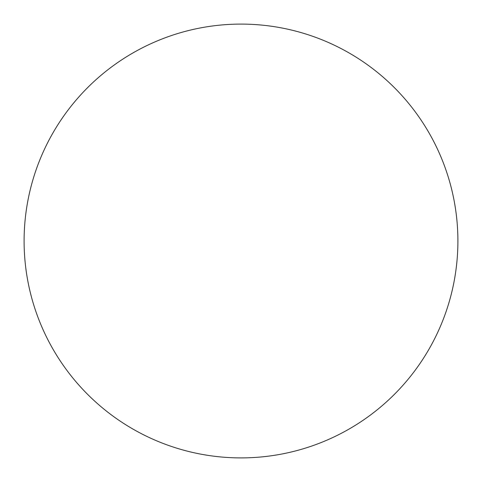 <?xml version="1.0" encoding="UTF-8"?>
<svg xmlns="http://www.w3.org/2000/svg" width="482" height="482" viewBox="0 0 482 482"><rect width="100%" height="100%" fill="white"/><g stroke="black" fill="none" stroke-linecap="round" stroke-linejoin="round"><path stroke-width="0.72" d="M241 457.9A216.9 216.9 0 0 0 457.9 241A216.9 216.9 0 0 0 241 24.1A216.9 216.9 0 0 0 24.1 241A216.9 216.9 0 0 0 241 457.9"/></g></svg>
